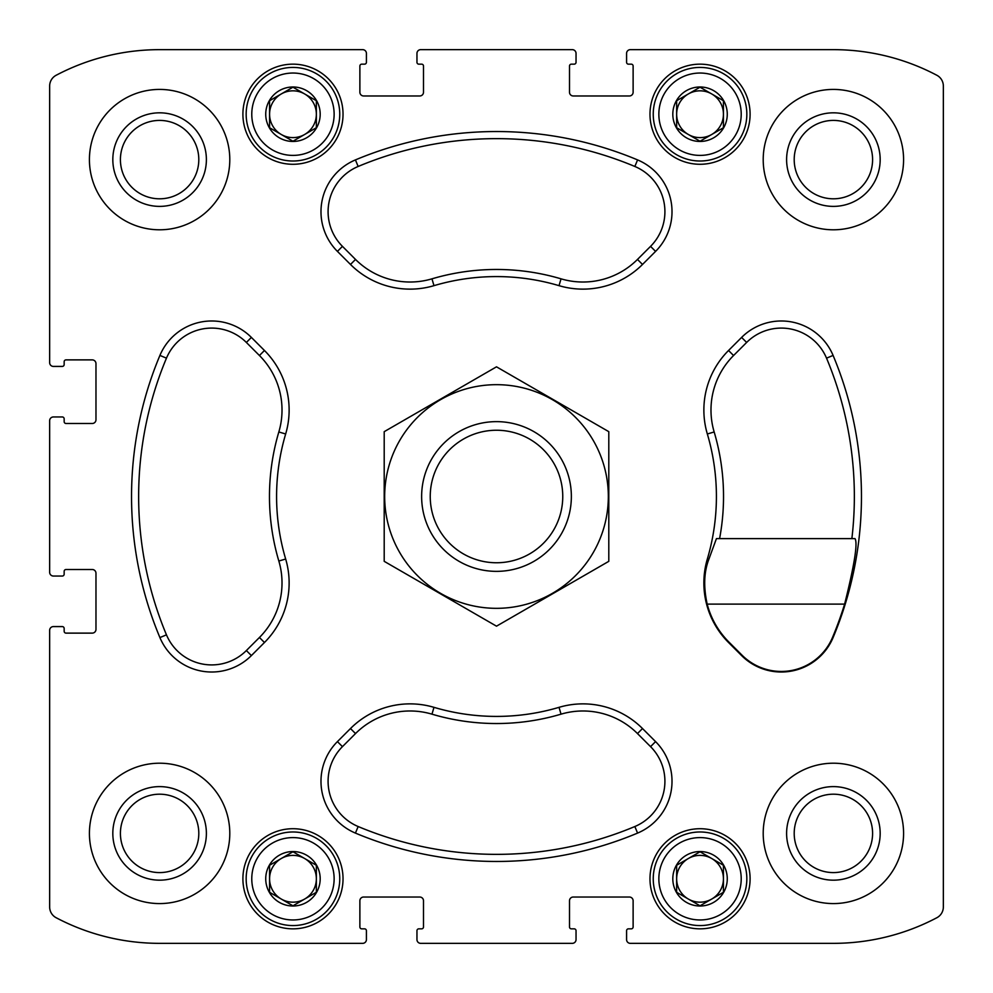 <?xml version="1.0" encoding="UTF-8"?>
<svg xmlns="http://www.w3.org/2000/svg" width="993" height="993" viewBox="0 0 993 993"><rect width="100%" height="100%" fill="white"/><g stroke="black" fill="none" stroke-linecap="round" stroke-linejoin="round"><path stroke-width="1.49" d="M159.612 120.414A39.186 39.186 0 0 1 193.548 179.199A39.186 39.186 0 0 1 125.664 179.199A39.186 39.186 0 0 1 159.612 120.414M794.201 833.388A39.186 39.186 0 0 1 852.987 799.452A39.186 39.186 0 0 1 852.987 867.336A39.186 39.186 0 0 1 794.201 833.388M343.032 878.78A50.072 50.072 0 0 0 267.924 835.423A50.072 50.072 0 0 0 267.924 922.137A50.072 50.072 0 0 0 343.032 878.78M750.1 878.78A50.072 50.072 0 0 0 675.004 835.423A50.072 50.072 0 0 0 675.004 922.137A50.072 50.072 0 0 0 750.1 878.78M343.032 114.22A50.072 50.072 0 0 0 267.924 70.863A50.072 50.072 0 0 0 267.924 157.577A50.072 50.072 0 0 0 343.032 114.22M750.1 114.22A50.072 50.072 0 0 0 675.004 70.863A50.072 50.072 0 0 0 675.004 157.577A50.072 50.072 0 0 0 750.1 114.22M229.793 833.388A70.18 70.18 0 0 0 159.612 763.207A70.18 70.18 0 0 0 89.42 833.388A70.18 70.18 0 0 0 159.612 903.58A70.18 70.18 0 0 0 229.793 833.388M229.793 159.612A70.18 70.18 0 0 0 159.612 89.42A70.18 70.18 0 0 0 89.42 159.612A70.18 70.18 0 0 0 159.612 229.793A70.18 70.18 0 0 0 229.793 159.612M903.58 159.612A70.18 70.18 0 0 0 833.388 89.42A70.18 70.18 0 0 0 763.207 159.612A70.18 70.18 0 0 0 833.388 229.793A70.18 70.18 0 0 0 903.58 159.612M903.58 833.388A70.18 70.18 0 0 0 833.388 763.207A70.18 70.18 0 0 0 763.207 833.388A70.18 70.18 0 0 0 833.388 903.58A70.18 70.18 0 0 0 903.58 833.388M350.492 728.539L337.421 741.61A56.154 56.154 0 0 0 355.42 833.09A364.965 364.965 0 0 0 637.58 833.09A56.154 56.154 0 0 0 655.579 741.61L642.508 728.539A84.219 84.219 0 0 0 559.022 707.339A219.912 219.912 0 0 1 433.978 707.339A84.219 84.219 0 0 0 350.492 728.539L355.519 733.566L342.448 746.637A49.042 49.042 0 0 0 358.163 826.536A357.852 357.852 0 0 0 634.837 826.536A49.042 49.042 0 0 0 650.552 746.637L637.481 733.566A77.106 77.106 0 0 0 561.033 714.166L559.022 707.339M251.39 337.421A56.154 56.154 0 0 0 159.91 355.42A364.965 364.965 0 0 0 159.91 637.58A56.154 56.154 0 0 0 251.39 655.579L264.461 642.508A84.219 84.219 0 0 0 285.661 559.022A219.912 219.912 0 0 1 285.661 433.978A84.219 84.219 0 0 0 264.461 350.492L251.39 337.421L246.363 342.448A49.042 49.042 0 0 0 166.464 358.163A357.852 357.852 0 0 0 166.464 634.837A49.042 49.042 0 0 0 246.363 650.552L259.434 637.481A77.106 77.106 0 0 0 278.834 561.033L285.661 559.022M637.58 159.91A364.965 364.965 0 0 0 355.42 159.91A56.154 56.154 0 0 0 337.421 251.39L350.492 264.461A84.219 84.219 0 0 0 433.978 285.661A219.912 219.912 0 0 1 559.022 285.661A84.219 84.219 0 0 0 642.508 264.461L655.579 251.39A56.154 56.154 0 0 0 637.58 159.91L634.837 166.464A357.852 357.852 0 0 0 358.163 166.464A49.042 49.042 0 0 0 342.448 246.363L355.519 259.434A77.106 77.106 0 0 0 431.967 278.834L433.978 285.661M49.65 420.697L49.65 572.303A3.749 3.749 0 0 0 53.399 576.039L62.286 576.039A1.874 1.874 0 0 0 64.16 574.177L64.16 571.36A1.874 1.874 0 0 1 66.022 569.498L92.225 569.498A3.749 3.749 0 0 1 95.973 573.234L95.973 629.388A3.749 3.749 0 0 1 92.225 633.124L66.022 633.124A1.874 1.874 0 0 1 64.16 631.263L64.16 628.445A1.874 1.874 0 0 0 62.286 626.583L53.399 626.583A3.749 3.749 0 0 0 49.65 630.319L49.65 906.981A12.164 12.164 0 0 0 56.142 917.731A221.787 221.787 0 0 0 159.612 943.35L362.681 943.35A3.749 3.749 0 0 0 366.417 939.601L366.417 930.714A1.874 1.874 0 0 0 364.555 928.84L361.737 928.84A1.874 1.874 0 0 1 359.876 926.978L359.876 900.775A3.749 3.749 0 0 1 363.612 897.027L419.766 897.027A3.749 3.749 0 0 1 423.502 900.775L423.502 926.978A1.874 1.874 0 0 1 421.64 928.84L418.823 928.84A1.874 1.874 0 0 0 416.961 930.714L416.961 939.601A3.749 3.749 0 0 0 420.697 943.35L572.303 943.35A3.749 3.749 0 0 0 576.039 939.601L576.039 930.714A1.874 1.874 0 0 0 574.177 928.84L571.36 928.84A1.874 1.874 0 0 1 569.498 926.978L569.498 900.775A3.749 3.749 0 0 1 573.234 897.027L629.388 897.027A3.749 3.749 0 0 1 633.124 900.775L633.124 926.978A1.874 1.874 0 0 1 631.263 928.84L628.445 928.84A1.874 1.874 0 0 0 626.583 930.714L626.583 939.601A3.749 3.749 0 0 0 630.319 943.35L833.388 943.35A221.787 221.787 0 0 0 936.858 917.731A12.164 12.164 0 0 0 943.35 906.981L943.35 86.019A12.164 12.164 0 0 0 936.858 75.269A221.787 221.787 0 0 0 833.388 49.65L630.319 49.65A3.749 3.749 0 0 0 626.583 53.399L626.583 62.286A1.874 1.874 0 0 0 628.445 64.16L631.263 64.16A1.874 1.874 0 0 1 633.124 66.022L633.124 92.225A3.749 3.749 0 0 1 629.388 95.973L573.234 95.973A3.749 3.749 0 0 1 569.498 92.225L569.498 66.022A1.874 1.874 0 0 1 571.36 64.16L574.177 64.16A1.874 1.874 0 0 0 576.039 62.286L576.039 53.399A3.749 3.749 0 0 0 572.303 49.65L420.697 49.65A3.749 3.749 0 0 0 416.961 53.399L416.961 62.286A1.874 1.874 0 0 0 418.823 64.16L421.64 64.16A1.874 1.874 0 0 1 423.502 66.022L423.502 92.225A3.749 3.749 0 0 1 419.766 95.973L363.612 95.973A3.749 3.749 0 0 1 359.876 92.225L359.876 66.022A1.874 1.874 0 0 1 361.737 64.16L364.555 64.16A1.874 1.874 0 0 0 366.417 62.286L366.417 53.399A3.749 3.749 0 0 0 362.681 49.65L159.612 49.65A221.787 221.787 0 0 0 56.142 75.269A12.164 12.164 0 0 0 49.65 86.019L49.65 362.681A3.749 3.749 0 0 0 53.399 366.417L62.286 366.417A1.874 1.874 0 0 0 64.16 364.555L64.16 361.737A1.874 1.874 0 0 1 66.022 359.876L92.225 359.876A3.749 3.749 0 0 1 95.973 363.612L95.973 419.766A3.749 3.749 0 0 1 92.225 423.502L66.022 423.502A1.874 1.874 0 0 1 64.16 421.64L64.16 418.823A1.874 1.874 0 0 0 62.286 416.961L53.399 416.961A3.749 3.749 0 0 0 49.65 420.697L49.65 572.303M707.339 559.022A84.219 84.219 0 0 0 728.539 642.508L741.61 655.579A56.154 56.154 0 0 0 833.09 637.58A364.965 364.965 0 0 0 833.09 355.42A56.154 56.154 0 0 0 741.61 337.421L728.539 350.492A84.219 84.219 0 0 0 707.339 433.978A219.912 219.912 0 0 1 707.339 559.022L708.791 559.444L716.437 538.616L854.985 538.616C857.902 542.972 854.452 564.806 844.621 604.116A364.381 364.381 0 0 1 832.556 637.357L833.09 637.58M56.142 917.731A12.164 12.164 0 0 1 49.65 906.981L49.65 630.319M362.681 943.35L159.612 943.35M572.303 943.35L420.697 943.35M833.388 943.35L630.319 943.35M943.35 86.019L943.35 558.6M943.35 649.633L943.35 906.981M630.319 49.65L833.388 49.65M420.697 49.65L572.303 49.65M159.612 49.65L362.681 49.65M49.65 362.681L49.65 86.019M55.732 576.039L53.399 576.039M53.399 626.583L55.732 626.583M366.417 937.268L366.417 939.601M416.961 939.601L416.961 937.268M576.039 937.268L576.039 939.601M626.583 939.601L626.583 937.268M626.583 55.732L626.583 53.399M576.039 53.399L576.039 55.732M416.961 55.732L416.961 53.399M366.417 53.399L366.417 55.732M55.732 366.417L53.399 366.417M53.399 416.961L55.732 416.961M634.837 166.464A49.042 49.042 0 0 1 650.552 246.363L637.481 259.434A77.106 77.106 0 0 1 561.033 278.834A227.025 227.025 0 0 0 431.967 278.834M246.363 342.448L259.434 355.519A77.106 77.106 0 0 1 278.834 431.967A227.025 227.025 0 0 0 278.834 561.033M355.519 733.566A77.106 77.106 0 0 1 431.967 714.166A227.025 227.025 0 0 0 561.033 714.166M719.59 538.616A227.025 227.025 0 0 0 714.166 431.967L707.339 433.978M851.87 538.616A357.852 357.852 0 0 0 826.536 358.163A49.042 49.042 0 0 0 746.637 342.448L733.566 355.519A77.106 77.106 0 0 0 714.166 431.967M708.791 559.444C703.963 572.067 703.429 586.95 707.177 604.116A83.635 83.635 0 0 0 728.949 642.099L742.019 655.169A55.558 55.558 0 0 0 832.556 637.357M786.605 833.388A46.795 46.795 0 0 1 856.785 792.873A46.795 46.795 0 0 1 856.785 873.914A46.795 46.795 0 0 1 786.605 833.388M786.605 159.612A46.795 46.795 0 0 1 856.785 119.086A46.795 46.795 0 0 1 856.785 200.127A46.795 46.795 0 0 1 786.605 159.612M794.201 159.612A39.186 39.186 0 0 1 852.987 125.664A39.186 39.186 0 0 1 852.987 193.548A39.186 39.186 0 0 1 794.201 159.612M159.612 112.817A46.795 46.795 0 0 1 200.127 182.997A46.795 46.795 0 0 1 119.086 182.997A46.795 46.795 0 0 1 159.612 112.817M112.817 833.388A46.795 46.795 0 0 1 182.997 792.873A46.795 46.795 0 0 1 182.997 873.914A46.795 46.795 0 0 1 112.817 833.388M120.414 833.388A39.186 39.186 0 0 1 179.199 799.452A39.186 39.186 0 0 1 179.199 867.336A39.186 39.186 0 0 1 120.414 833.388M746.835 114.22A46.795 46.795 0 0 0 676.643 73.693A46.795 46.795 0 0 0 676.643 154.747A46.795 46.795 0 0 0 746.835 114.22M741.212 114.22A41.172 41.172 0 0 0 679.448 78.559A41.172 41.172 0 0 0 679.448 149.881A41.172 41.172 0 0 0 741.212 114.22M727.273 114.22A27.233 27.233 0 0 0 686.424 90.636A27.233 27.233 0 0 0 686.424 137.804A27.233 27.233 0 0 0 727.273 114.22M723.438 114.22L723.438 100.715L700.04 87.21L676.643 100.715L676.643 127.725L700.04 141.229L723.438 127.725L723.438 100.715L700.04 87.21L676.643 100.715L676.643 127.725L700.04 141.229L723.438 127.725L723.438 114.22A23.398 23.398 0 0 0 688.335 93.963A23.398 23.398 0 0 0 688.335 134.477A23.398 23.398 0 0 0 723.438 114.22M339.755 114.22A46.795 46.795 0 0 0 269.562 73.693A46.795 46.795 0 0 0 269.562 154.747A46.795 46.795 0 0 0 339.755 114.22M334.132 114.22A41.172 41.172 0 0 0 272.367 78.559A41.172 41.172 0 0 0 272.367 149.881A41.172 41.172 0 0 0 334.132 114.22M320.193 114.22A27.233 27.233 0 0 0 279.343 90.636A27.233 27.233 0 0 0 279.343 137.804A27.233 27.233 0 0 0 320.193 114.22M316.357 114.22L316.357 100.715L292.96 87.21L269.562 100.715L269.562 127.725L292.96 141.229L316.357 127.725L316.357 100.715L292.96 87.21L269.562 100.715L269.562 127.725L292.96 141.229L316.357 127.725L316.357 114.22A23.398 23.398 0 0 0 281.267 93.963A23.398 23.398 0 0 0 281.267 134.477A23.398 23.398 0 0 0 316.357 114.22M746.835 878.78A46.795 46.795 0 0 0 676.643 838.253A46.795 46.795 0 0 0 676.643 919.307A46.795 46.795 0 0 0 746.835 878.78M741.212 878.78A41.172 41.172 0 0 0 679.448 843.119A41.172 41.172 0 0 0 679.448 914.441A41.172 41.172 0 0 0 741.212 878.78M727.273 878.78A27.233 27.233 0 0 0 686.424 855.196A27.233 27.233 0 0 0 686.424 902.364A27.233 27.233 0 0 0 727.273 878.78M723.438 878.78L723.438 865.275L700.04 851.771L676.643 865.275L676.643 892.285L700.04 905.79L723.438 892.285L723.438 865.275L700.04 851.771L676.643 865.275L676.643 892.285L700.04 905.79L723.438 892.285L723.438 878.78A23.398 23.398 0 0 0 688.335 858.523A23.398 23.398 0 0 0 688.335 899.037A23.398 23.398 0 0 0 723.438 878.78M339.755 878.78A46.795 46.795 0 0 0 269.562 838.253A46.795 46.795 0 0 0 269.562 919.307A46.795 46.795 0 0 0 339.755 878.78M334.132 878.78A41.172 41.172 0 0 0 272.367 843.119A41.172 41.172 0 0 0 272.367 914.441A41.172 41.172 0 0 0 334.132 878.78M320.193 878.78A27.233 27.233 0 0 0 279.343 855.196A27.233 27.233 0 0 0 279.343 902.364A27.233 27.233 0 0 0 320.193 878.78M316.357 878.78L316.357 865.275L292.96 851.771L269.562 865.275L269.562 892.285L292.96 905.79L316.357 892.285L316.357 865.275L292.96 851.771L269.562 865.275L269.562 892.285L292.96 905.79L316.357 892.285L316.357 878.78A23.398 23.398 0 0 0 281.267 858.523A23.398 23.398 0 0 0 281.267 899.037A23.398 23.398 0 0 0 316.357 878.78M562.758 496.5A66.258 66.258 0 0 1 463.371 553.883A66.258 66.258 0 0 1 463.371 439.117A66.258 66.258 0 0 1 562.758 496.5M571.36 496.5A74.86 74.86 0 0 1 459.064 561.33A74.86 74.86 0 0 1 459.064 431.67A74.86 74.86 0 0 1 571.36 496.5M496.5 384.676A111.824 111.824 0 0 1 593.342 552.418A111.824 111.824 0 0 1 399.658 552.418A111.824 111.824 0 0 1 496.5 384.676M608.796 561.33L608.796 431.67L496.5 366.827L384.204 431.67L384.204 561.33L496.5 626.173L608.796 561.33M358.163 166.464L355.42 159.91M342.448 246.363L337.421 251.39M355.519 259.434L350.492 264.461M561.033 278.834L559.022 285.661M637.481 259.434L642.508 264.461M650.552 246.363L655.579 251.39M166.464 358.163L159.91 355.42M166.464 634.837L159.91 637.58M246.363 650.552L251.39 655.579M259.434 637.481L264.461 642.508M278.834 431.967L285.661 433.978M259.434 355.519L264.461 350.492M342.448 746.637L337.421 741.61M358.163 826.536L355.42 833.09M634.837 826.536L637.58 833.09M650.552 746.637L655.579 741.61M637.481 733.566L642.508 728.539M431.967 714.166L433.978 707.339M733.566 355.519L728.539 350.492M746.637 342.448L741.61 337.421M826.536 358.163L833.09 355.42M707.177 604.116L844.621 604.116"/></g></svg>
